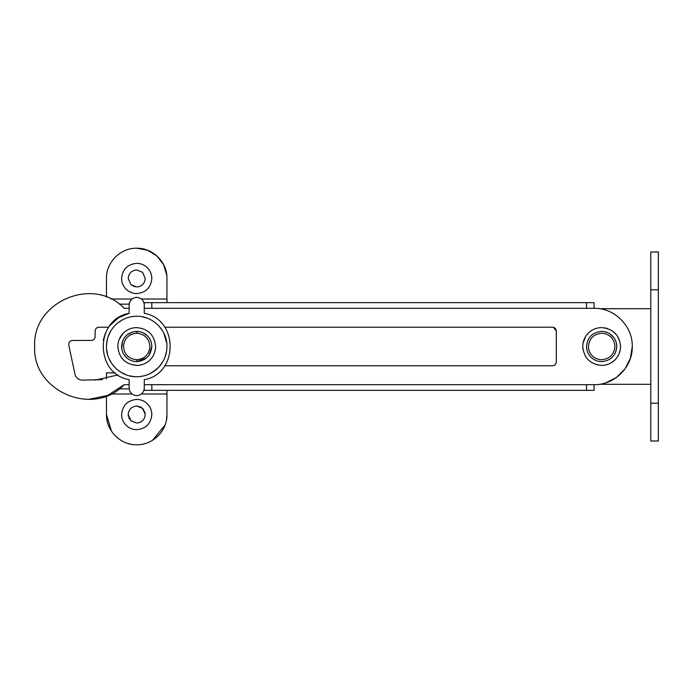 <?xml version="1.0" encoding="UTF-8"?>
<svg xmlns="http://www.w3.org/2000/svg" width="693" height="693" viewBox="0 0 693 693"><rect width="100%" height="100%" fill="white"/><g stroke="black" fill="none" stroke-linecap="round" stroke-linejoin="round"><path stroke-width="1.04" d="M620.547 346.5C620.486 351.498 618.754 355.838 615.358 359.511C611.598 363.349 607.025 365.315 601.654 365.402C590.167 364.284 583.87 357.978 582.752 346.5C582.813 341.502 584.545 337.162 587.941 333.489C591.701 329.651 596.275 327.685 601.654 327.598C613.132 328.716 619.429 335.022 620.547 346.5M583.056 343.113L585.602 336.521M601.654 365.402L596.249 364.613M587.3 358.792L585.178 355.778M583.064 349.922L582.752 346.5M615.358 359.511L612.491 361.98M609.034 363.894L605.899 364.916M620.27 349.766L619.135 353.681M618.736 354.582L617.48 356.834M604.972 327.893L607.614 328.569M612.456 330.994L616.51 334.823M617.593 336.356L619.36 339.891M587.941 333.489C591.701 329.651 596.275 327.685 601.654 327.598M119.153 339.501L122.999 333.489C126.767 329.651 131.332 327.685 136.712 327.598C148.189 328.716 154.487 335.022 155.613 346.5C155.544 351.498 153.811 355.838 150.416 359.511C146.656 363.349 142.082 365.315 136.712 365.402C125.234 364.284 118.927 357.978 117.81 346.5C117.879 341.502 119.603 337.162 122.999 333.489C126.767 329.651 131.332 327.685 136.712 327.598C148.189 328.716 154.487 335.022 155.613 346.5C155.544 351.498 153.811 355.838 150.416 359.511C146.656 363.349 142.082 365.315 136.712 365.402C125.234 364.284 118.927 357.978 117.81 346.5L118.113 343.139M135.074 316.303L136.712 316.259C152.867 315.843 167.368 330.344 166.952 346.5C166.84 354.504 164.076 361.443 158.645 367.316C152.625 373.458 145.313 376.602 136.712 376.741C120.547 377.157 106.055 362.656 106.471 346.5C106.575 338.496 109.347 331.557 114.778 325.684C120.799 319.542 128.11 316.398 136.712 316.259C152.867 315.843 167.368 330.344 166.952 346.5M136.712 376.741L136.712 376.741C120.547 377.157 106.055 362.656 106.471 346.5L106.895 341.45M108.082 336.772L110.447 331.514M158.645 367.316L152.131 372.513M143.425 375.987L139.856 376.576M118.884 322.072L122.687 319.707M128.456 317.411L129.305 317.177M134.563 376.663L129.348 375.831L134.563 376.663M120.669 372.132L126.854 375.086L120.894 372.28M111.365 363.002L108.957 358.506L111.4 363.054M107.658 354.894L106.635 349.627L107.658 354.894M166.372 352.39L165.125 356.843L166.571 351.273M162.716 361.928L158.567 367.394L162.82 361.755M149.593 373.856L154.106 371.24M153.794 371.448L150.598 373.362M133.81 316.398L131.878 316.649L133.81 316.398M141.744 316.684L146.951 318.044L141.744 316.684M159 326.056L162.439 330.613L159 326.056M163.747 332.961L166.753 343.087L163.747 332.961M106.557 344.204L107.58 338.383L106.557 344.204M108.186 336.451L111.001 330.57L108.186 336.451M118.2 322.591L122.982 319.56L118.2 322.591M152.443 320.677L155.899 323.129M143.841 375.883L140.012 376.559M610.758 336.902C613.444 339.535 614.821 342.74 614.882 346.5C614.093 354.539 609.684 358.948 601.654 359.728C598.146 359.684 595.114 358.472 592.541 356.098C589.856 353.465 588.478 350.26 588.418 346.5C589.206 338.461 593.615 334.052 601.654 333.272C605.154 333.316 608.185 334.528 610.758 336.902M601.654 331.384C605.647 331.436 609.121 332.813 612.058 335.533C615.133 338.539 616.701 342.203 616.77 346.5C615.878 355.682 610.836 360.724 601.654 361.616C597.652 361.564 594.178 360.187 591.242 357.467C588.166 354.461 586.599 350.797 586.529 346.5C587.43 337.318 592.463 332.276 601.654 331.384C592.463 332.276 587.43 337.318 586.529 346.5M604.374 331.626L607.631 332.614M610.23 334.052L614.015 337.794M589.535 355.544L588.184 353.369M587.292 351.247L586.72 348.874M616.527 343.78L616.77 346.5L615.86 351.68M615.592 340.644L615.999 341.727M142.602 332.579L147.115 335.533L148.752 337.361M134.572 331.531L139.683 331.678M121.691 348.258L122.644 340.956M124.463 337.63L124.913 337.041M127.018 334.901L132.606 331.947M146.492 358.03L136.712 361.616C132.709 361.564 129.244 360.187 126.299 357.467L123.796 354.366M122.678 352.139L122.254 350.935M151.828 346.5C150.935 355.682 145.894 360.724 136.712 361.616C132.709 361.564 129.244 360.187 126.299 357.467C123.233 354.461 121.656 350.797 121.587 346.5C122.488 337.318 127.529 332.276 136.712 331.384C140.714 331.436 144.179 332.813 147.115 335.533C150.19 338.539 151.758 342.203 151.828 346.5L149.108 355.154M144.274 379.669C178.733 373.891 178.733 319.109 144.274 313.331L144.274 304.92C143.823 300.329 141.303 297.808 136.712 297.358C132.12 297.808 129.6 300.329 129.149 304.92L129.149 313.331C94.69 319.109 94.69 373.891 129.149 379.669L129.149 388.08C129.6 392.671 132.12 395.192 136.712 395.642C141.303 395.192 143.823 392.671 144.274 388.08L144.274 379.669C178.733 373.891 178.733 319.109 144.274 313.331M129.149 388.08C129.6 392.671 132.12 395.192 136.712 395.642C141.303 395.192 143.823 392.671 144.274 388.08M129.149 313.331L118.529 317.74L109.988 325.441M105.336 333.342L103.266 340.28M144.274 304.92C143.823 300.329 141.303 297.808 136.712 297.358L135.36 297.479M133.992 297.86L132.38 298.726M131.696 299.263L130.483 300.641M129.643 302.235L129.288 303.499M601.654 308.697L650.788 308.697M601.654 384.303L650.788 384.303M650.788 289.804L650.788 252.001L658.35 252.001L658.35 289.804L650.788 289.804L650.788 403.196L658.35 403.196L658.35 440.999L650.788 440.999L650.788 403.196M658.35 403.196L658.35 289.804M128.205 414.544C128.707 409.372 131.54 406.54 136.712 406.037L142.567 408.368L145.218 414.544C144.707 419.707 141.874 422.539 136.712 423.042L131.072 420.911L128.205 414.544L128.37 416.19M126.689 425.866C123.371 422.817 121.673 419.04 121.587 414.544C122.488 405.353 127.529 400.32 136.712 399.419C140.514 399.463 143.849 400.727 146.725 403.213C150.052 406.263 151.75 410.039 151.828 414.544C150.935 423.726 145.894 428.768 136.712 429.66C132.909 429.617 129.565 428.352 126.689 425.866M136.712 406.037L138.184 406.167M139.873 406.644L141.545 407.545M129.582 419.178L128.794 417.654M145.218 414.544C144.707 419.707 141.874 422.539 136.712 423.042L130.856 420.712M142.567 408.368L143.867 409.953M144.707 411.642L145.088 413.063M128.205 278.456C128.707 273.293 131.54 270.461 136.712 269.958L142.567 272.288L145.218 278.456C144.707 283.628 141.874 286.46 136.712 286.963L130.856 284.632L128.205 278.456L130.856 284.632M126.689 289.787C123.371 286.737 121.673 282.961 121.587 278.456C122.488 269.274 127.529 264.232 136.712 263.34C140.514 263.383 143.849 264.648 146.725 267.134C150.052 270.183 151.75 273.96 151.828 278.456C150.935 287.647 145.894 292.68 136.712 293.581C132.909 293.537 129.565 292.273 126.689 289.787M136.712 269.958L142.567 272.288L145.218 278.456M135.066 286.807L131.072 284.832M141.424 299.012L166.952 299.012L166.952 278.456C167.368 262.3 152.867 247.799 136.712 248.224C120.547 247.799 106.055 262.3 106.471 278.456C106.055 262.3 120.547 247.799 136.712 248.224L147.505 250.216L156.887 255.934L163.6 264.622L166.77 275.138M111.495 431.237L106.471 414.544C106.055 430.7 120.547 445.201 136.712 444.776C152.867 445.201 167.368 430.7 166.952 414.544L166.407 420.244M165.107 424.93L152.555 440.298M143.754 443.944L142.576 444.204M131.358 444.3L127.486 443.338M119.629 439.492L114.795 435.377M166.952 390.35L166.952 414.544M166.952 299.012L166.952 302.65M106.471 278.456L106.471 297.072M106.471 378.915L106.471 372.843L115.177 372.843M106.471 395.928L106.471 414.544M605.89 382.813L616.527 377.39L624.973 368.945L630.396 358.298L632.267 346.5C632.796 326.1 614.492 307.796 594.092 308.324L144.274 308.324L144.274 302.65L594.092 302.65L594.092 308.324M88.409 399.411L107.71 395.434L124.22 384.676L129.149 384.676M129.149 308.324L124.22 308.324C93.555 275.563 32.25 301.698 34.65 346.5C32.25 391.302 93.555 417.437 124.22 384.676M552.512 365.774C554.807 365.558 556.063 364.293 556.288 361.997C556.063 364.293 554.807 365.558 552.512 365.774L164.743 365.774M164.743 327.226L552.512 327.226C554.807 327.442 556.063 328.707 556.288 331.003L553.473 327.347M74.957 374.159C76.013 377.884 78.482 379.885 82.346 380.145C78.482 379.885 76.013 377.884 74.957 374.159L68.754 345.019C68.546 342.333 69.776 340.809 72.453 340.454L91.346 340.454C93.65 340.228 94.906 338.972 95.132 336.668L95.132 331.003C95.357 328.707 96.613 327.442 98.908 327.226L108.68 327.226M82.346 380.145L102.555 379.617M586.529 384.676L594.092 384.676L594.092 390.35L144.274 390.35L144.274 384.676L586.529 384.676L586.529 390.35M91.346 340.454C93.65 340.228 94.906 338.972 95.132 336.668M95.132 380.145L118.027 374.93M556.288 331.003L556.288 361.997M124.22 308.324C93.555 275.563 32.25 301.698 34.65 346.5M594.092 384.676C614.492 385.204 632.796 366.9 632.267 346.5M136.712 333.272C144.742 334.052 149.16 338.461 149.939 346.5C149.16 354.539 144.742 358.948 136.712 359.728C128.673 358.948 124.264 354.539 123.484 346.5C124.264 338.461 128.673 334.052 136.712 333.272L136.712 331.384M136.712 359.728L136.712 361.616M110.915 393.988L131.999 393.988M141.424 393.988L166.952 393.988M119.265 388.877L129.193 388.877M119.283 304.14L129.193 304.14M110.915 299.012L131.999 299.012M586.529 308.324L586.529 302.65M151.828 384.676L151.828 390.35M151.828 302.65L151.828 308.324"/></g></svg>
